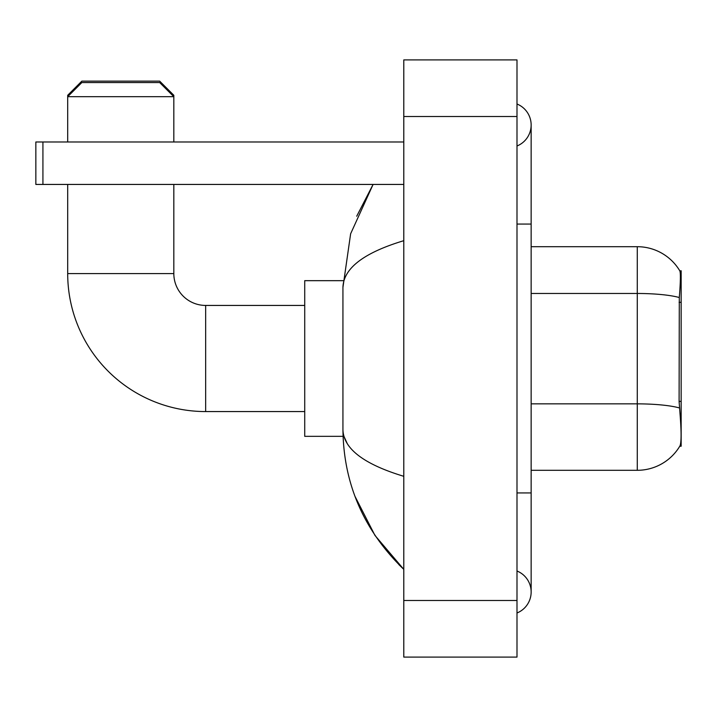 <?xml version="1.0" encoding="UTF-8"?>
<svg xmlns="http://www.w3.org/2000/svg" width="717" height="717" viewBox="0 0 717 717"><rect width="100%" height="100%" fill="white"/><g stroke="black" fill="none" stroke-linecap="round" stroke-linejoin="round"><path stroke-width="1.08" d="M681.15 446.234L679.761 446.234L680.012 445.813C681.437 442.12 681.437 431.419 680.012 413.691L679.098 401.395L679.304 297.528C680.523 282.139 680.711 273.276 679.859 270.936L681.15 270.766L681.15 446.234M680.012 445.813A49.527 49.527 0 0 1 637.279 470.298L531.145 470.298M679.304 297.528A49.527 8.604 180 0 0 637.279 293.477L637.279 246.702A49.527 49.527 0 0 1 679.859 270.936A49.527 49.527 0 0 0 637.279 246.702A49.527 49.527 0 0 1 679.761 270.766A49.527 49.527 0 0 0 637.279 246.702L531.145 246.702M304.725 411.567L205.662 411.567A137.978 137.978 0 0 1 67.694 273.589L67.694 184.439M205.662 411.567L205.662 305.433A31.844 31.844 0 0 1 173.828 273.589L173.828 184.439M67.694 141.984L67.694 96.696L81.846 82.554L159.676 82.554L173.828 96.696L67.694 96.696L67.694 95.289L81.846 81.138L159.676 81.138L173.828 95.289L172.412 95.289M173.828 141.984L173.828 95.289M343.058 280.67L304.725 280.67L304.725 436.33L343.058 436.33M69.11 95.289L67.694 95.289M42.921 184.439L35.85 184.439L35.85 141.984L42.921 141.984L42.921 184.439L403.788 184.439M403.788 141.984L42.921 141.984M516.993 492.938L531.145 492.938L531.145 125A22.639 22.639 0 0 1 516.993 145.99A22.639 22.639 0 0 0 516.993 104.01A22.639 22.639 0 0 1 531.145 125A22.639 22.639 0 0 0 516.993 104.01A22.639 22.639 0 0 1 531.145 125M516.993 612.99A22.639 22.639 0 0 0 516.993 571.01A22.639 22.639 0 0 1 516.993 612.99A22.639 22.639 0 0 0 531.145 592A22.639 22.639 0 0 1 516.993 612.99M403.788 240.688C363.761 252.751 343.47 268.346 342.932 287.454L342.932 429.546C343.389 448.591 363.671 464.177 403.788 476.312M403.788 657.095L516.993 657.095L516.993 59.905L403.788 59.905L403.788 657.095M342.932 287.454L350.631 233.769L373.091 184.439L356.716 216.22M354.996 496.361L374.955 535.42L403.788 569.352C363.824 530.562 343.542 483.957 342.932 429.546M347.18 443.411L343.936 436.33M681.15 302.332L679.098 302.332M681.15 401.395L679.098 401.395M637.279 470.298L637.279 293.477L531.145 293.477M679.456 407.955A49.527 8.604 180 0 0 637.279 403.859L531.145 403.859M67.694 273.589L173.828 273.589M516.993 224.062L531.145 224.062M403.788 600.487L516.993 600.487M403.788 116.513L516.993 116.513M304.725 305.433L205.662 305.433M531.145 492.938L531.145 592M403.788 569.352L398.858 564.602"/></g></svg>
